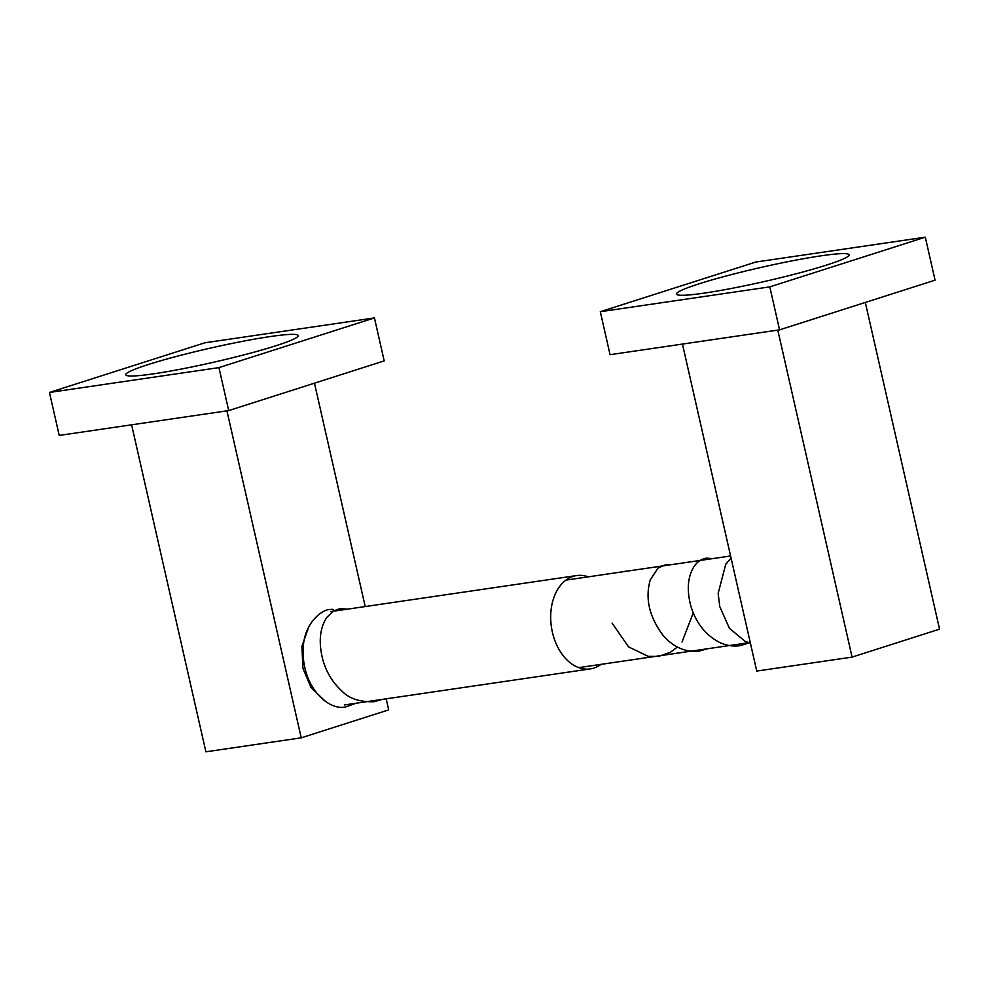 <?xml version="1.0" encoding="UTF-8"?>
<svg xmlns="http://www.w3.org/2000/svg" width="989" height="989" viewBox="0 0 989 989"><rect width="100%" height="100%" fill="white"/><g stroke="black" fill="none" stroke-linecap="round" stroke-linejoin="round"><path stroke-width="1.48" d="M826.359 265.139A88.441 7.244 167.2 0 1 704.489 293.078A88.441 7.244 167.2 0 1 699.235 283.769A88.441 7.244 167.2 0 1 821.105 255.817A88.441 7.244 167.2 0 1 826.359 265.139M925.296 237.187L769.801 286.872L600.311 311.708L755.794 262.036L925.296 237.187L935.062 280.171L779.567 329.844L610.065 354.692L600.311 311.708M769.801 286.872L779.567 329.844M865.326 302.449L939.55 629.152L852.085 657.104L756.746 671.074L682.447 344.073M777.799 330.103L852.085 657.104M332.168 609.311L334.307 610.485M588.232 576.847A47.163 32.414 81.7 0 0 576.649 575.561A47.163 32.414 81.7 0 0 552.381 632.169A47.163 32.414 -98.3 0 0 590.322 668.898L412.722 694.933M601.065 664.348A47.163 32.414 -98.3 0 1 590.322 668.898M275.498 345.878A88.441 7.244 167.2 0 1 153.629 373.817A88.441 7.244 167.2 0 1 148.387 364.508A88.441 7.244 167.2 0 1 270.257 336.557A88.441 7.244 167.2 0 1 275.498 345.878M204.946 342.775L374.435 317.926L218.94 367.611L49.45 392.448L204.946 342.775M374.435 317.926L384.202 360.898L228.706 410.583L59.216 435.42L49.45 392.448M218.94 367.611L228.706 410.583M386.18 698.827L388.689 709.892L301.225 737.831L205.885 751.813L131.599 424.813M226.938 410.843L301.225 737.831M314.465 383.188L365.213 606.554M750.379 643.035L745.236 641.453L729.425 628.349L719.794 606.665L718.15 593.437L725.753 564.212L726.754 563.631M677.428 647.066L670.282 652.344L658.501 656.449L648.623 656.337M347.634 609.137L339.969 608.618L333.899 610.843M731.069 558.043L725.753 564.212M749.452 642.838L740.019 645.681C732.8 646.695 725.716 645.471 718.756 642.022C704.897 634.369 695.527 622.155 690.656 605.367C686.725 589.815 687.738 577.032 693.722 567.018C696.973 561.975 701.152 559.02 706.257 558.155L712.809 558.587M707.456 648.759L699.272 651.059C685.674 652.555 673.657 647.387 663.236 635.581C649.192 616.852 644.902 598.234 650.342 579.702L658.044 568.082L665.659 564.682L670.591 564.781M693.24 612.883L682.027 642.022M612.067 623.082L628.571 646.88L648.116 656.325M625.097 571.222L627.644 571.073M356.028 703.241L346.298 706.739C328.694 711.709 300.681 686.638 303.289 646.596C304.773 622.625 322.241 608.989 330.635 609.484L332.279 609.298M382.36 699.384L374.052 701.708C359.724 702.153 348.956 698.543 341.737 690.878C333.157 683.053 327.025 673.286 323.341 661.592C318.322 643.604 319.435 628.905 326.691 617.507L333.281 611.078M416.357 694.402L414.527 694.723M576.649 575.561L376.76 604.86M376.562 604.897L334.962 610.992M332.972 611.276L330.907 611.585M412.685 694.946L365.559 701.844M365.398 701.869L344.592 704.922M324.899 700.917L311.016 687.516L302.931 668.317L301.917 646.237L308.865 626.643M565.906 580.123L622.613 571.803M622.724 571.79L730.599 555.979M578.738 667.624L652.691 656.783M652.814 656.77L690.718 651.207M690.915 651.182L729.388 645.545M729.635 645.508L750.243 642.479"/></g></svg>

